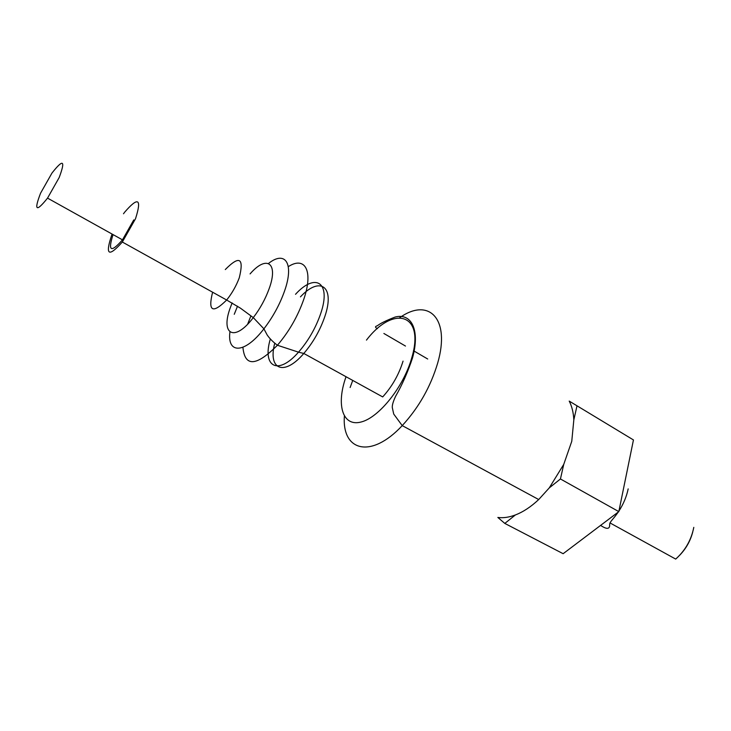 <?xml version="1.0" encoding="UTF-8"?>
<svg xmlns="http://www.w3.org/2000/svg" width="731" height="731" viewBox="0 0 731 731"><rect width="100%" height="100%" fill="white"/><g stroke="black" fill="none" stroke-linecap="round" stroke-linejoin="round"><path stroke-width="1.1" d="M609.946 522.903L675.682 559.078L676.367 558.475C685.559 549.995 691.362 539.624 693.792 527.362M679.611 555.322C686.025 548.689 690.402 540.913 692.741 531.985M515.41 514.944L504.81 523.414L497.848 517.457C503.23 518.169 509.087 517.329 515.41 514.944C523.232 511.928 530.989 506.793 538.701 499.547L549.273 487.888L563.747 464.368L571.761 441.323L573.835 419.813C573.442 412.503 571.898 406.262 569.211 401.1L577.015 405.806L573.835 419.813M40.58 193.167C33.8 210.729 36.121 212.383 47.533 198.119L59.184 177.532C65.68 160.153 63.277 158.664 51.956 173.083L40.58 193.167M113.058 234.605C107.722 251.29 110.856 253.036 122.479 239.85L133.764 219.93M403.055 361.123C398.879 374.61 392.099 386.544 382.697 396.924L303.804 353.466C313.188 342.464 320.224 330.056 324.93 316.249C335.237 285.985 319.73 276.007 300.441 296.868M112.108 234.075L111.77 234.87C104.953 255.21 108.471 257.595 122.324 242.025L135.518 218.743C141.933 198.594 138.305 196.42 124.635 212.218L123.502 213.772M563.747 464.368L560.439 478.969L549.273 487.888M560.439 478.969L618.819 511.627L563.135 553.705L504.81 523.414M618.819 511.627L633.448 439.943L577.015 405.806M366.469 340.107C393.488 304.626 425.351 313.325 411.626 358.318C403.53 386.873 379.033 417.483 361.251 421.97C343.351 426.895 336.47 406.646 344.868 380.184L346.019 376.721M344.374 416.113C341.816 451.109 371.001 459.223 402.233 425.616C418.826 407.551 430.641 386.699 437.677 363.069C450.707 318.433 428.594 297.124 399.775 317.656M352.735 380.422L350.131 387.512M234.249 314.303L237.511 306.207M268.515 263.452C285.209 250.166 294.365 263.361 284.56 290.993C279.772 304.507 272.882 317.126 263.909 328.831C244.721 353.895 227.039 354.215 229.918 332.038M242.92 347.316C244.803 367.117 256.307 366.432 277.415 345.251C288.983 331.719 297.773 316.386 303.794 299.262C313.59 270.909 305.065 255.768 288.325 266.641M250.925 315.865L247.681 324.08M274.737 343.223C267.756 369.411 283.847 376.858 303.804 353.466L298.513 352.168C277.753 376.036 262.045 366.651 270.333 338.974M295.525 294.301C315.308 272.398 331.454 282.184 320.763 313.398C315.792 327.881 308.372 340.81 298.513 352.168L277.415 345.251C273.001 341.944 269.584 338.517 267.171 334.962L263.909 328.831L253.291 317.62C260.172 308.583 265.481 298.86 269.227 288.471C278.685 262.475 266.431 254.872 250.084 273.906M225.294 269.556C239.521 255.146 244.181 257.897 239.265 277.817C236.223 285.922 232.019 293.323 226.656 300.021C212.511 314.01 207.823 311.406 212.602 292.208M232.147 302.917L230.63 306.819C219.976 334.277 234.176 342.985 253.291 317.62L240.408 308.144L226.656 300.021L122.324 242.025M538.701 499.547L402.233 425.616L393.726 414.066L392.282 407.532C392.127 405.065 393.241 401.319 395.617 396.275C402.105 384.963 407.724 372.234 412.476 358.071C420.27 330.385 411.672 312.767 395.16 317.035C386.16 320.534 380.202 323.449 377.315 325.798C374.921 326.437 374.948 327.387 377.415 328.63M122.479 239.85L47.533 198.119M600.59 525.397C605.981 528.988 608.978 529.271 609.59 526.247L609.727 523.807C610.997 520.408 612.039 520.746 618.28 512.029M618.929 511.051C623.488 503.988 626.568 496.605 628.176 488.893M427.699 359.003L413.481 350.716M405.477 346.055L383.885 333.473"/></g></svg>
